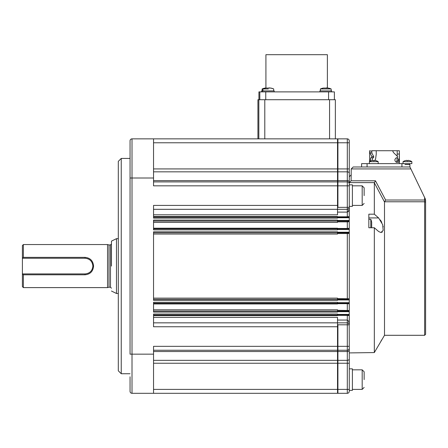 <?xml version="1.0" encoding="UTF-8"?>
<svg xmlns="http://www.w3.org/2000/svg" width="448" height="448" viewBox="0 0 448 448"><rect width="100%" height="100%" fill="white"/><g stroke="black" fill="none" stroke-linecap="round" stroke-linejoin="round"><path stroke-width="0.67" d="M274.193 91.885L274.193 90.905L261.638 90.905L261.638 91.885M409.455 164.086A0.442 0.442 0 0 1 409.898 163.649A0.442 0.442 0 0 0 409.455 164.086A0.442 0.442 0 0 0 409.898 164.528L405.003 164.528M331.649 91.885L331.649 90.905L319.906 90.905L319.906 91.885M349.266 390.37L352.397 390.37L352.397 368.838L349.266 368.838M349.266 237.507L349.266 233.397L347.306 233.542L347.306 232.809M370.798 227.752L370.798 219.33L368.838 219.33M371.554 227.752A13.703 13.703 0 0 0 371.683 227.13L371.683 222.298A13.703 13.703 0 0 0 370.798 219.33M268.318 88.95L262.13 88.95L262.13 90.905M268.929 87.875L270.738 88.077L265.905 88.077M265.899 88.077L265.899 88.06A13.703 13.703 -90 0 0 262.937 88.95L262.937 90.905M330.355 88.95L320.398 88.95L320.398 90.905M326.385 87.875L328.199 88.077L323.361 88.06A13.703 13.703 -90 0 0 320.398 88.95L323.361 88.06M325.78 88.95L328.199 88.95M265.916 87.954L265.093 88.06A13.703 13.703 -90 0 0 262.13 88.95L265.093 88.06M364.14 195.619L364.14 187.79L364.14 195.619M364.14 379.602L364.14 371.773L364.14 379.602M130.049 379.406L130.049 387.626M153.541 317.352L337.523 317.352L337.523 393.305L132.009 393.305A1.96 1.96 0 0 1 130.049 391.345L130.049 376.796M130.049 140.818L130.049 178.002L130.049 140.818A1.96 1.96 0 0 1 132.009 138.858L337.523 138.858L337.523 181.916L153.541 181.916M121.246 158.43L121.246 373.733L118.306 370.798L118.306 161.37L121.246 158.43L130.049 158.43M153.541 209.322L347.306 209.322C348.886 208.807 349.535 208.158 349.266 207.362A1.96 1.96 0 0 1 347.306 209.322L347.306 207.362L337.915 207.362L337.523 207.922L337.523 214.81L153.541 214.81M264.79 138.858L264.79 99.714L258.838 99.714L258.838 138.858M153.541 221.066L337.523 221.066L337.523 222.382L153.541 222.382M153.541 232.809L337.523 232.809L337.523 234.035L153.541 234.035M153.541 298.133L337.523 298.133L337.523 299.354L153.541 299.354M153.541 309.786L337.523 309.786L337.523 311.097L153.541 311.097M337.523 393.221A0.98 0.98 0 0 0 337.915 393.305L347.306 393.305A1.96 1.96 0 0 0 349.266 391.345L349.266 346.332L349.266 352.918L374.326 352.57L374.326 227.752L368.838 227.752L368.838 214.194L374.326 214.194L378.627 217.935L382.704 224.717L383.163 230.378L380.934 232.546L378.627 231.493L374.326 227.752M349.266 322.414L349.266 315.599L347.306 315.375L347.306 320.057C348.886 321.278 349.535 322.857 349.266 324.8L349.266 315.011L349.149 324.139M349.266 305.519L349.266 309.383M349.266 299.942L337.523 299.942L337.523 299.354L349.266 299.354L349.266 232.809L349.266 303.856L347.329 303.682M381.797 232.344L382.334 231.963M383.23 226.934L383.096 226.223M381.786 222.382L380.369 219.929M425.6 215.908L425.6 334.32L425.6 200.021L424.62 200.021L424.62 335.3L384.496 335.3L384.496 201.986L374.326 182.756L375.458 180.796L385.627 200.021L384.496 201.986M374.326 352.57L384.496 335.3M381.774 339.797L380.957 341.135M399.375 163.649L399.375 150.73L399.263 159.158L398.614 162.277L396.346 162.277C394.408 160.782 394.408 159.281 396.346 157.774L397.454 157.774L397.622 156.61L393.439 152.499L392.61 150.73L371.795 150.73L371.885 153.138L373.738 156.61L371.874 156.61L369.729 152.499L369.622 150.73L369.622 161.521A7.829 7.829 0 0 0 369.382 161.678L378.19 161.678A7.829 7.829 0 0 0 376.208 160.703L376.197 160.72A7.812 7.812 0 0 0 374.315 160.356L374.315 160.72A7.661 6.63 180 0 0 373.257 160.72L373.257 160.356A7.812 7.812 0 0 0 371.375 160.72L371.364 160.703A7.829 7.829 0 0 0 369.382 161.678L369.382 163.649L369.382 161.678M370.149 161.218L370.782 157.774L373.559 157.774L373.738 156.61M371.694 157.774L371.874 156.61M118.306 238.678L116.474 238.678L116.474 293.485L111.457 291.038M111.457 266.084L111.457 241.125L111.457 266.084M107.542 287.61L107.542 244.552L109.004 244.944L109.004 287.218L107.542 287.61L23.38 287.61L23.38 274.792L22.4 273.913L22.4 286.63L23.38 287.61M107.542 244.552L23.38 244.552L23.38 257.37L85.036 257.37C90.222 257.874 93.066 260.775 93.576 266.084C93.072 271.382 90.227 274.282 85.036 274.792L23.38 274.792M85.036 257.37L85.036 258.25L22.4 258.25L22.4 273.913L85.036 273.913L85.036 274.792M23.38 244.552L22.4 245.532L22.4 258.25L23.38 257.37M85.036 258.25C89.79 258.709 92.4 261.318 92.865 266.084C92.406 270.844 89.796 273.454 85.036 273.913M325.78 88.06L326.379 88.077M328.199 88.077L328.194 88.06A13.703 13.703 -90 0 1 331.162 88.95L331.162 90.905M268.318 88.06L268.923 88.077M270.738 88.077L270.738 88.06A13.703 13.703 -90 0 1 273.7 88.95L273.7 90.905M396.939 161.7L399.263 159.158L397.118 158.777L396.704 162.277M373.559 157.774L372.663 157.774L372.025 160.541M371.795 150.73L377.927 150.73M399.342 150.73L397.191 150.73L397.186 156.038M397.158 157.774L397.118 158.777M397.191 150.73L391.434 150.73M376.225 150.73L376.253 154.011L375.575 159.158L374.982 160.429M399.342 154.011L397.191 154.05M367.08 166.975L367.08 163.649L361.598 163.649L361.598 166.975L361.598 163.649M367.08 163.649L401.918 163.649L401.918 166.975M407.4 163.649L401.918 163.649M371.666 224.106L371.666 225.322M425.6 200.021L424.62 197.506L425.314 198.946M425.6 313.774L425.6 334.32L424.62 335.3M385.627 200.021L424.62 200.021L424.62 197.506L409.942 166.975L353.181 166.975L351.221 168.93L351.098 180.796L349.266 182.622L349.266 173.275L349.266 207.362C349.535 209.306 348.886 210.885 347.306 212.106L347.306 216.787L349.266 216.563L347.306 216.787L347.306 217.151M409.942 166.975L410.536 168.213M368.838 224.717L368.838 227.752M374.326 214.194L374.326 182.756M348.454 323.21L347.306 322.84A1.96 1.96 0 0 1 349.266 324.8L347.306 324.8L347.306 322.84L153.541 322.84M348.135 211.674L348.477 211.187M349.266 185.83L347.306 185.83L347.306 207.362L349.266 207.362L349.266 217.151L349.244 207.659M337.915 207.362L337.915 185.83L347.306 185.83L347.306 181.916L337.915 181.916L347.306 181.916A1.96 1.96 0 0 1 349.266 183.876M347.306 138.858A1.96 1.96 0 0 1 349.266 140.818L349.266 173.275A1.96 1.45 180 0 0 347.306 171.825L337.915 171.825L337.915 142.772L347.306 142.772L347.306 138.858L337.915 138.858A0.98 0.98 0 0 0 337.523 138.942M257.93 99.714L257.93 138.858L257.93 99.714L258.838 99.714M264.79 99.714L329.571 99.714L329.571 138.858M335.362 99.714L335.362 138.858L335.362 99.714L329.571 99.714M349.182 324.24L349.266 346.332L337.915 346.332L337.915 324.8L347.306 324.8L347.306 351.529A1.96 1.316 0 0 0 349.266 350.213M349.266 222.779L349.266 226.643M349.266 206.382L352.397 206.382L352.397 184.856L349.266 184.856L349.266 182.622L374.366 182.622M348.757 315.448L349.132 315.515M153.541 315.011L337.523 315.011L337.523 315.61L153.541 315.61M337.523 310.307L349.266 310.514L349.266 303.856M153.541 303.268L337.523 303.268L337.523 303.957L153.541 303.957M337.523 298.62L349.266 298.766M348.718 228.43L347.306 228.48L349.266 228.306L349.266 221.654L347.306 221.855L347.306 221.066M153.541 228.206L337.523 228.206L337.523 228.894L153.541 228.894M153.541 216.552L337.523 216.552L337.523 217.151L153.541 217.151M349.266 217.739L337.523 217.739L337.523 217.151L349.266 217.151L349.266 221.066L337.523 221.066L337.523 220.478L349.266 220.478M349.266 229.482L337.523 229.482L337.523 228.894L349.266 228.894L349.266 232.809L337.523 232.809L337.523 232.221L349.266 232.221M349.266 311.685L337.523 311.685L337.523 311.097L349.266 311.097L349.266 315.011L337.523 315.011L337.523 314.429L349.266 314.429M349.266 348.286A1.96 1.96 0 0 1 347.306 350.246L337.915 350.246A0.98 0.98 0 0 1 337.523 350.162M337.523 324.24L337.915 324.8M337.523 311.685L337.523 312.077L153.541 312.077L153.541 302.294L337.523 302.294L337.523 303.268L349.266 303.268M337.523 217.739L337.523 218.126L153.541 218.126L153.541 205.408L337.523 205.408L337.523 207.922M337.523 182A0.98 0.98 0 0 1 337.915 181.916L337.915 180.634L347.306 180.634L347.306 181.916M153.541 138.858L132.009 138.858L132.009 354.161L130.049 354.161L130.049 178.002L153.541 178.002L153.541 138.858M337.523 326.754L153.541 326.754L153.541 314.037L337.523 314.037L337.523 314.429M337.523 299.942L337.523 300.334L153.541 300.334L153.541 231.829L337.523 231.829L337.523 232.221M337.523 229.482L337.523 229.874L153.541 229.874L153.541 220.086L337.523 220.086L337.523 220.478M337.523 181.916L337.523 185.83L337.915 185.83L337.915 181.916M337.523 205.408L337.523 185.83L153.541 185.83L153.541 178.002M337.523 350.246L153.541 350.246M153.541 393.305L153.541 346.332L337.915 346.332L337.915 351.529L347.306 351.529L347.306 363.238L349.266 363.238M327.376 87.954L327.376 54.695L265.916 54.695L265.916 88.071M334.37 91.885L334.37 99.714L334.37 91.885L258.922 91.885L258.922 99.714L258.922 91.885M374.315 160.356L374.315 160.72M373.257 160.356L373.257 160.72M407.45 163.649L411.852 163.649L411.852 161.678L403.049 161.678L403.049 163.649L407.45 163.649M411.852 161.678A7.829 7.829 0 0 0 409.87 160.703L409.864 160.72A7.812 7.812 0 0 0 407.977 160.356L407.977 160.72A7.661 6.63 180 0 0 406.924 160.72L406.924 160.356A7.812 7.812 0 0 0 405.037 160.72L405.031 160.703A7.829 7.829 0 0 0 403.049 161.678L403.049 163.649M407.977 160.356L407.977 160.72M406.924 160.356L406.924 160.72M364.14 203.448L362.186 205.408L362.186 185.83L364.14 187.79M352.397 389.39L362.186 389.39L364.14 387.43L362.186 389.39L362.186 369.818L364.14 371.773L362.186 369.818L352.397 369.818M109.004 287.218L110.477 287.218L110.477 244.944L111.457 243.964M347.306 299.354L347.306 233.542L337.523 233.542M368.838 217.935L378.627 217.935M92.865 266.084L93.576 266.084M369.662 150.73L371.795 151.357M371.885 153.138L369.729 152.499M425.6 202.647A0.98 0.874 180 0 0 424.62 201.774L384.558 201.774M410.883 168.93L351.221 168.93M351.098 180.796L375.458 180.796M337.523 320.057L347.306 320.057L347.306 322.84M347.306 315.011L347.306 315.375L337.523 315.375M347.306 209.322L347.306 212.106L337.523 212.106M337.523 216.787L347.306 216.787M349.266 142.772L347.306 142.772L347.306 168.924L153.541 168.924M349.266 168.924L347.306 168.924L347.306 180.634A1.96 1.316 180 0 1 349.266 181.95M349.266 358.887A1.96 1.45 180 0 1 347.306 360.338L337.915 360.338L337.915 351.529A0.98 0.655 0 0 1 337.523 351.473M347.306 311.097L347.306 303.682L337.523 303.682M347.306 303.268L347.306 303.682M337.523 228.48L347.306 228.48L347.306 221.855L337.523 221.855M347.306 228.48L347.306 228.894M337.523 171.825L153.541 171.825M153.541 180.634L337.523 180.634M337.523 180.69A0.98 0.655 0 0 1 337.915 180.634L337.915 171.825A0.98 0.722 0 0 0 337.523 171.886M153.541 142.772L337.915 142.772L337.915 138.858M347.306 393.305L347.306 389.39L349.266 389.39M347.306 363.238L347.306 389.39L337.915 389.39L337.915 363.238L347.306 363.238M153.541 363.238L337.915 363.238L337.915 360.338A0.98 0.722 0 0 1 337.523 360.276M337.915 393.305L337.915 389.39L153.541 389.39M337.523 351.529L153.541 351.529M153.541 360.338L337.523 360.338M337.523 302.68L349.266 302.68M153.541 354.161L132.009 354.161L132.009 393.305M259.806 91.885L259.806 99.714M265.759 99.714L265.759 91.885M328.58 91.885L328.58 99.714M262.45 91.885L262.45 90.905M265.899 88.06L262.937 88.95M362.186 185.83L352.397 185.83M111.457 241.125L116.474 238.678M109.004 244.944L110.477 244.944M110.477 287.218L111.457 288.198M118.306 293.485L116.474 293.485M331.162 88.95L328.194 88.06M273.7 88.95L270.738 88.06M362.186 205.408L352.397 205.408M349.266 207.362L349.216 207.794M349.266 176.764L351.221 174.804M130.049 373.733L121.246 373.733M378.19 163.649L378.19 161.678M409.898 166.975L409.898 164.528M405.031 160.703A7.829 7.829 0 0 0 403.049 161.678"/></g></svg>
